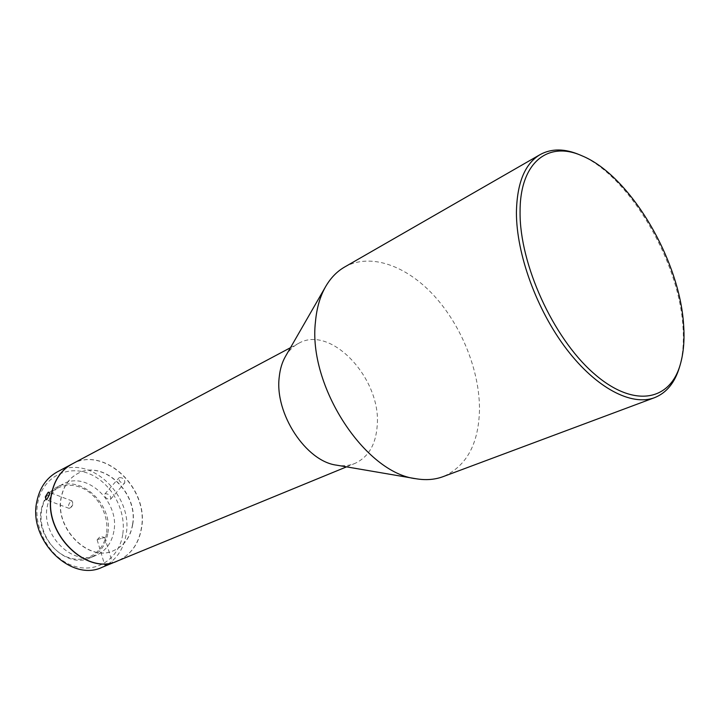 <?xml version="1.0" encoding="UTF-8"?>
<svg xmlns="http://www.w3.org/2000/svg" width="720" height="720" viewBox="0 0 720 720"><rect width="100%" height="100%" fill="white"/><g stroke="black" fill="none" stroke-linecap="round" stroke-linejoin="round"><path stroke-width="0.54" stroke-dasharray="3.6 2.7" d="M579.735 154.845C628.497 174.825 678.942 260.208 682.947 326.403C684.072 341.766 682.929 355.311 679.536 367.038M344.583 267.048C370.242 252.54 406.413 265.509 434.124 295.758C461.853 326.124 479.916 371.466 479.475 410.301C478.548 444.132 466.443 466.236 443.151 476.622M285.462 356.418C288.855 350.586 293.22 346.248 298.548 343.395C331.011 324.288 381.6 379.062 377.199 425.727C375.813 444.582 368.415 457.137 354.987 463.392C349.389 465.678 343.269 466.272 336.609 465.165M72.072 464.013C104.067 445.347 149.166 488.142 141.57 527.904C138.888 543.879 130.914 554.886 117.648 560.916M132.525 524.592C130.374 537.102 124.137 545.742 113.823 550.53C89.019 562.968 54.09 528.435 61.173 497.358C63.441 486.234 68.922 478.314 77.634 473.58C102.96 459.045 138.663 493.065 132.525 524.592M132.696 524.511C130.545 537.021 124.317 545.67 114.003 550.458C89.19 562.896 54.261 528.354 61.335 497.268C63.603 486.153 69.093 478.224 77.805 473.499C103.131 458.955 138.843 492.984 132.696 524.511M57.276 471.897C89.145 453.312 133.812 495.342 126.081 534.618C123.336 550.395 115.353 561.285 102.141 567.288M71.991 464.058C103.995 445.5 148.977 488.268 141.399 527.976C138.717 543.915 130.779 554.904 117.567 560.952M122.724 534.456C119.196 558.702 96.354 574.029 73.062 565.812C49.707 557.973 32.733 527.679 37.809 502.65C42.534 477.495 66.942 464.571 89.019 473.679C111.168 482.436 126.576 510.318 122.724 534.456M71.208 501.048L72.045 500.949L72.756 502.947L71.001 507.375L69.102 508.383C67.878 506.151 68.58 503.712 71.208 501.048M97.794 539.46L104.742 537.498L97.794 539.46M119.367 477.585C123.282 477.693 125.082 479.457 124.74 482.877L124.29 483.219C120.528 482.913 118.746 481.14 118.935 477.909L119.367 477.585M110.286 499.383L110.727 499.05C110.952 495.72 109.125 493.938 105.264 493.695L104.841 494.019C104.598 497.34 106.416 499.131 110.286 499.383M107.712 533.889C105.624 545.4 99.774 553.383 90.18 557.856C66.96 569.511 34.632 537.912 41.373 509.211C43.551 498.915 48.726 491.553 56.916 487.125C80.577 473.607 113.67 504.774 107.712 533.889M113.895 531.153C111.825 542.718 105.975 550.746 96.363 555.219C73.107 566.901 40.626 535.077 47.34 506.223C49.509 495.864 54.684 488.475 62.883 484.047C86.589 470.502 119.817 501.894 113.895 531.153M106.461 533.826C103.635 552.366 86.031 563.85 68.373 557.532C50.67 551.511 37.917 528.723 41.706 509.751C45.234 490.689 63.747 480.6 80.685 487.422C97.686 493.974 109.539 515.376 106.461 533.826M346.536 466.866L354.987 463.392M72.045 500.949L48.96 492.183M104.742 537.498L112.464 562.986M110.727 499.05L124.74 482.877M71.001 507.375L72.594 505.431L72.756 502.947M97.164 539.802L100.26 536.427L104.697 537.471M90.18 557.856L96.363 555.219M290.484 347.688L298.548 343.395M69.102 508.383L45.972 499.698M97.137 539.865L104.841 565.38M104.841 494.019L118.935 477.909M56.916 487.125L62.883 484.047"/><path stroke-width="1.08" d="M520.065 212.571C519.759 264.267 552.942 337.302 592.911 372.645C632.871 408.411 669.789 401.562 680.247 364.626C683.586 353.106 684.702 339.786 683.595 324.684C679.635 259.569 629.937 175.437 582.048 155.835C548.208 140.508 519.597 162.171 520.065 212.571M680.247 364.626L679.536 367.038C674.892 382.653 666.567 392.859 654.561 397.665C631.728 406.386 596.394 388.269 566.523 349.065C536.67 309.924 516.348 253.962 516.42 212.499C516.951 182.961 524.88 163.647 540.216 154.548C551.574 148.365 564.75 148.464 579.735 154.845L582.048 155.835M654.561 397.665L443.151 476.622C434.961 479.673 425.952 480.393 416.133 478.764C364.977 473.193 307.683 385.497 315.477 321.669C316.719 307.917 320.13 296.19 325.701 286.488C330.705 277.893 337.005 271.413 344.583 267.048L540.216 154.548M416.133 478.764L336.609 465.165C306.009 461.439 274.437 413.451 279.243 376.965C280.062 369.081 282.132 362.232 285.462 356.418L325.701 286.488M346.536 466.866L117.648 560.916C86.463 576.261 42.624 532.647 51.696 493.587C54.558 479.817 61.353 469.953 72.072 464.013L290.484 347.688M105.498 564.966L112.464 562.986L105.498 564.966M117.567 560.952L102.141 567.288C71.073 582.534 27.738 539.721 36.909 501.165C39.807 487.566 46.602 477.81 57.276 471.897L71.991 464.058M117.477 560.988C86.292 576.333 42.453 532.728 51.525 493.677C54.396 479.898 61.182 470.043 71.91 464.103M46.8 499.599L49.446 494.739L48.96 492.183L48.159 492.3L45.315 496.854L45.972 499.698L46.8 499.599"/></g></svg>
